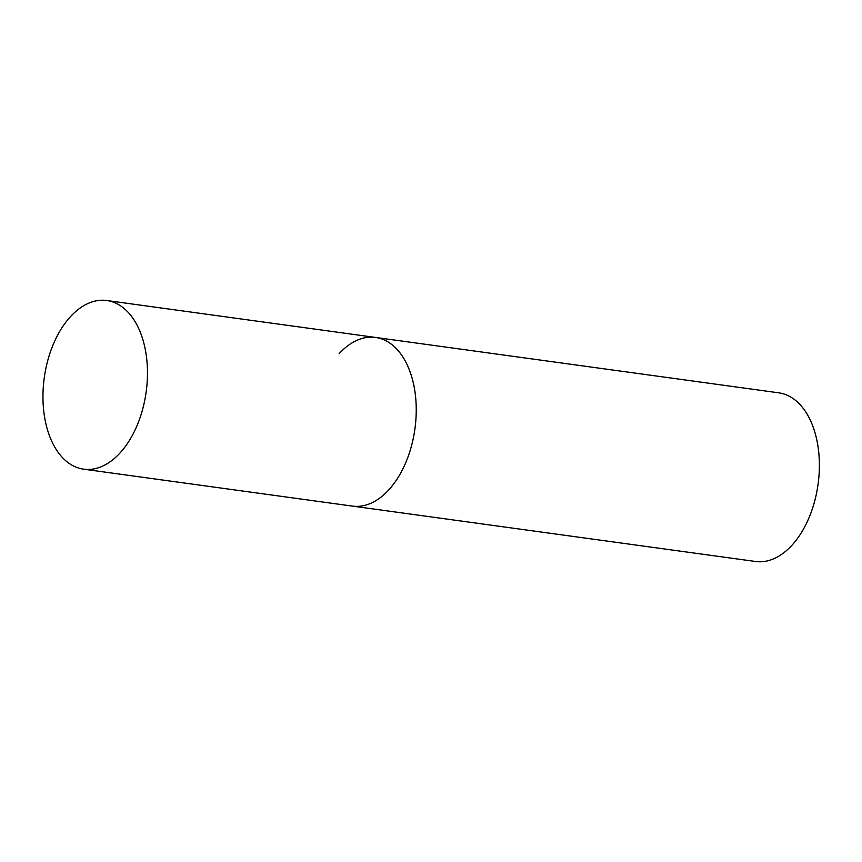<?xml version="1.0" encoding="UTF-8"?>
<svg xmlns="http://www.w3.org/2000/svg" width="862" height="862" viewBox="0 0 862 862"><rect width="100%" height="100%" fill="white"/><g stroke="black" fill="none" stroke-linecap="round" stroke-linejoin="round"><path stroke-width="1.29" d="M409.935 371.425A85.122 51.44 -82.2 0 0 375.563 337.441A85.122 51.44 97.8 0 1 415.753 398.621A85.122 51.44 97.8 0 1 388.87 489.788A85.122 51.44 97.8 0 1 352.386 506.102A85.122 51.44 -82.2 0 0 405.614 462.948A85.122 51.44 -82.2 0 0 409.935 371.425M141.163 334.51A85.122 51.44 -82.2 0 0 106.802 300.515A85.122 51.44 -82.2 0 0 53.573 343.669A85.122 51.44 -82.2 0 0 49.253 435.191A85.122 51.44 -82.2 0 0 83.625 469.176A85.122 51.44 -82.2 0 0 136.853 426.033A85.122 51.44 -82.2 0 0 141.163 334.51M339.078 353.743A85.122 51.44 97.8 0 1 375.563 337.441L778.709 392.824A85.122 51.44 97.8 0 1 818.9 454.005A85.122 51.44 97.8 0 1 792.016 545.172A85.122 51.44 97.8 0 1 755.532 561.485L83.625 469.176M375.563 337.441L106.802 300.515"/></g></svg>
